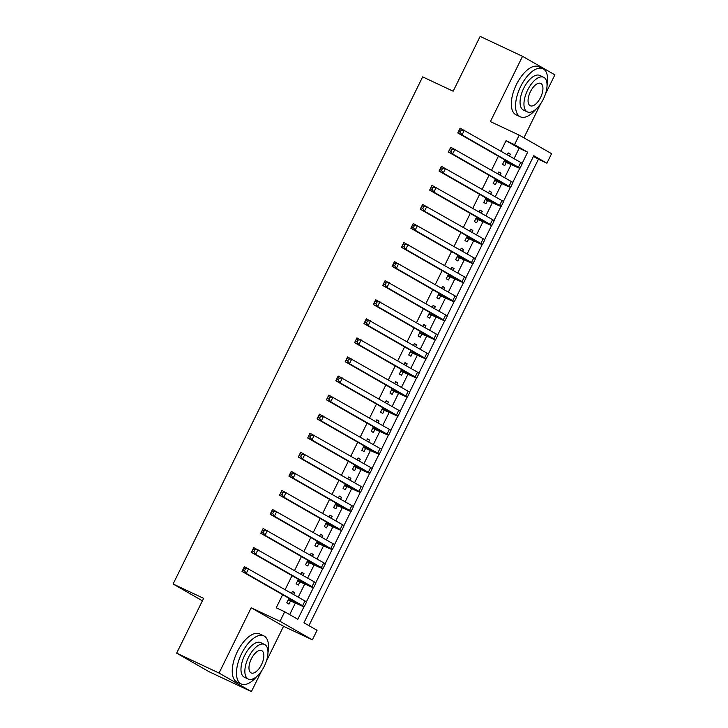 <?xml version="1.0" encoding="UTF-8"?>
<svg xmlns="http://www.w3.org/2000/svg" width="728" height="728" viewBox="0 0 728 728"><rect width="100%" height="100%" fill="white"/><g stroke="black" fill="none" stroke-linecap="round" stroke-linejoin="round"><path stroke-width="1.09" d="M514.05 158.631L519.173 148.212L506.06 140.695L514.532 144.681L519.228 135.144L551.587 153.681L546.892 163.218L533.779 155.701L303.94 622.795L317.053 630.312L312.367 639.839L280.007 621.303L284.694 611.766L297.816 619.282L303.976 606.77M266.357 661.233L283.538 626.298L312.367 639.839M283.538 626.298L251.178 607.762L219.055 673.063L176.658 653.153L209.018 671.689L251.406 691.6L261.57 670.952M523.905 137.82L540.658 103.767M545.445 94.049L554.891 74.847L522.531 56.311L490.399 121.603L519.228 135.144M308.918 625.643L538.42 159.232L546.892 163.218M219.055 673.063L251.406 691.6M176.658 653.153L203.631 598.343L173.109 584.002L422.649 76.877L453.171 91.209L480.143 36.4L522.531 56.311M293.693 594.494L294.594 592.656L292.41 591.4L291.509 593.238M288.989 598.352L286.777 602.839L288.971 604.094L290.609 600.755M303.076 575.429L303.976 573.591L301.792 572.335L300.882 574.174M298.371 579.288L296.159 583.774L298.353 585.03L299.991 581.69M312.458 556.365L313.359 554.527L311.175 553.271L310.264 555.109M307.753 560.214L305.542 564.71L307.735 565.965L309.373 562.626M321.831 537.3L322.741 535.462L320.557 534.206L319.647 536.045M317.135 541.15L314.924 545.645L317.108 546.901L318.755 543.561M331.213 518.236L332.123 516.398L329.939 515.142L329.029 516.98M326.517 522.085L324.306 526.581L326.49 527.836L328.137 524.497M340.595 499.171L341.505 497.324L339.312 496.077L338.411 497.916M335.899 503.021L333.688 507.516L335.872 508.772L337.519 505.432M349.977 480.107L350.887 478.26L348.694 477.013L347.793 478.851M345.281 483.956L343.07 488.452L345.254 489.698L346.901 486.368M359.359 461.042L360.269 459.195L358.076 457.948L357.175 459.787M354.663 464.892L352.452 469.387L354.636 470.634L356.274 467.303M368.741 441.978L369.642 440.131L367.458 438.884L366.557 440.722M364.036 445.827L361.834 450.323L364.018 451.569L365.656 448.239M378.123 422.904L379.024 421.066L376.84 419.819L375.939 421.658M373.419 426.763L371.216 431.258L373.4 432.505L375.038 429.174M387.505 403.84L388.406 402.002L386.222 400.755L385.312 402.593M382.801 407.698L380.589 412.194L382.782 413.44L384.42 410.11M396.887 384.775L397.788 382.937L395.604 381.69L394.694 383.529M392.183 388.634L389.971 393.129L392.164 394.376L393.803 391.045M406.26 365.711L407.17 363.873L404.986 362.617L404.076 364.464M401.565 369.569L399.354 374.065L401.538 375.311L403.185 371.981M415.643 346.646L416.553 344.808L414.369 343.552L413.459 345.4M410.947 350.505L408.736 354.991L410.92 356.247L412.567 352.907M425.025 327.582L425.935 325.744L423.751 324.488L422.841 326.335M420.329 331.44L418.118 335.926L420.302 337.182L421.949 333.843M434.407 308.517L435.317 306.679L433.124 305.423L432.223 307.271M429.711 312.376L427.5 316.862L429.684 318.118L431.331 314.778M443.789 289.453L444.699 287.615L442.506 286.359L441.605 288.197M439.093 293.311L436.882 297.798L439.066 299.053L440.704 295.714M453.171 270.388L454.072 268.55L451.888 267.294L450.987 269.132M448.475 274.247L446.264 278.733L448.448 279.989L450.086 276.649M462.553 251.324L463.454 249.486L461.27 248.23L460.369 250.068M457.848 255.182L455.646 259.669L457.83 260.924L459.468 257.585M471.935 232.259L472.836 230.421L470.652 229.165L469.742 231.004M467.23 236.118L465.019 240.604L467.212 241.86L468.85 238.52M481.317 213.195L482.218 211.357L480.034 210.101L479.124 211.939M476.613 217.053L474.401 221.54L476.594 222.795L478.232 219.456M490.699 194.13L491.6 192.292L489.416 191.036L488.506 192.874M485.995 197.989L483.783 202.475L485.967 203.731L487.614 200.391M500.072 175.066L500.982 173.228L498.798 171.972L497.888 173.81M495.377 178.915L493.165 183.411L495.349 184.666L496.996 181.327M538.42 159.232L533.442 156.383M506.06 140.695L500.928 151.115M498.416 156.22L491.546 170.179M489.034 175.284L482.173 189.244M479.652 194.349L472.79 208.308M470.27 213.413L463.408 227.373M460.897 232.478L454.026 246.437M451.515 251.542L444.644 265.502M442.133 270.616L435.262 284.566M432.751 289.68L425.88 303.631M423.368 308.745L416.498 322.695M413.986 327.809L407.116 341.76M404.604 346.874L397.734 360.824M395.222 365.938L388.361 379.898M385.84 385.003L378.979 398.962M376.467 404.067L369.596 418.027M367.085 423.132L360.214 437.091M357.703 442.196L350.832 456.156M348.321 461.261L341.45 475.22M338.939 480.325L332.068 494.285M329.556 499.39L322.686 513.349M320.174 518.454L313.304 532.414M310.792 537.519L303.931 551.478M301.41 556.583L294.549 570.543M292.028 575.648L285.167 589.607M282.655 594.712L276.221 607.789L284.694 611.766M289.671 614.623L295.395 603.002M298.28 597.124L304.768 583.938M307.662 578.059L314.15 564.873M317.044 558.995L323.532 545.809M326.426 539.93L332.914 526.744M335.808 520.866L342.296 507.68M345.19 501.801L351.679 488.615M354.572 482.737L361.061 469.551M363.954 463.672L370.443 450.477M373.327 444.608L379.825 431.413M382.71 425.543L389.198 412.348M392.092 406.479L398.58 393.284M401.474 387.405L407.962 374.219M410.856 368.341L417.344 355.155M420.238 349.276L426.726 336.09M429.62 330.212L436.108 317.026M439.002 311.147L445.49 297.961M448.384 292.083L454.873 278.897M457.757 273.018L464.255 259.832M467.139 253.954L473.628 240.768M476.522 234.889L483.01 221.703M485.904 215.825L492.392 202.639M495.286 196.76L501.774 183.574M504.668 177.696L511.156 164.51M509.454 156.001L510.364 154.163L508.18 152.907L507.27 154.746M504.759 159.851L502.548 164.346L504.731 165.602L506.379 162.262M173.109 584.002L202.42 600.8M251.178 607.762L280.007 621.303M522.167 163.354L527.654 152.188L514.532 144.681M306.397 601.847L313.359 587.705M315.779 582.782L322.741 568.641M325.161 563.718L332.114 549.576M334.543 544.653L341.496 530.512M343.925 525.58L350.878 511.447M353.308 506.515L360.26 492.383M362.68 487.451L369.642 473.318M372.063 468.386L379.024 454.254M381.445 449.322L388.406 435.18M390.827 430.257L397.788 416.116M400.209 411.193L407.17 397.051M409.591 392.128L416.543 377.987M418.973 373.064L425.925 358.922M428.355 353.999L435.308 339.858M437.737 334.935L444.69 320.793M447.11 315.87L454.072 301.729M456.492 296.806L463.454 282.664M465.875 277.741L472.836 263.6M475.257 258.677L482.218 244.535M484.639 239.612L491.6 225.471M494.021 220.548L500.973 206.406M503.403 201.483L510.355 187.342M512.785 182.419L519.737 168.277M519.173 148.212L527.654 152.188M508.089 153.089L510.364 154.163M498.707 172.154L500.982 173.228M489.325 191.218L491.6 192.292M479.943 210.283L482.218 211.357M470.561 229.347L472.836 230.421M461.179 248.412L463.454 249.486M451.797 267.476L454.072 268.55M442.415 286.541L444.699 287.615M433.033 305.614L435.317 306.679M423.66 324.679L425.935 325.744M414.278 343.743L416.553 344.808M404.895 362.808L407.17 363.873M395.513 381.872L397.788 382.937M386.131 400.937L388.406 402.002M376.749 420.001L379.024 421.066M367.367 439.066L369.642 440.131M357.985 458.13L360.269 459.195M348.603 477.195L350.887 478.26M339.23 496.259L341.505 497.324M329.848 515.324L332.123 516.398M320.466 534.388L322.741 535.462M311.084 553.453L313.359 554.527M301.701 572.517L303.976 573.591M292.319 591.582L294.594 592.656M504.185 161.006L514.141 165.229L457.785 132.942L460.123 128.173L520.729 162.453A15.943 0.537 26.2 0 1 522.322 163.527L519.974 168.295A15.943 0.537 26.2 0 1 512.23 165.01L503.967 161.452M461.252 130.348L459.559 129.548L458.622 131.459L460.314 132.25L461.252 130.348L464.364 130.166L462.016 134.926L518.381 167.222A15.943 0.537 26.2 0 1 519.974 168.295M460.314 132.25L462.016 134.926L457.785 132.942L458.622 131.459M504.122 161.143L504.668 161.461M459.559 129.548L460.123 128.173M547.037 85.722A26.572 12.567 115.2 0 0 542.897 68.696A26.572 12.567 115.2 0 0 520.666 86.486A26.572 12.567 115.2 0 0 520.302 116.808A26.572 12.567 115.2 0 0 536.045 109.118M542.897 68.696L538.656 66.703A26.572 12.567 115.2 0 0 516.434 84.493A26.572 12.567 115.2 0 0 516.061 114.815L520.302 116.808M527.363 111.903L523.468 110.074A19.137 9.045 -64.8 0 1 523.732 88.243A19.137 9.045 -64.8 0 1 539.739 75.43L543.634 77.268A19.137 9.045 115.2 0 0 527.627 90.072A19.137 9.045 115.2 0 0 527.363 111.903A19.137 9.045 115.2 0 0 543.37 99.09A19.137 9.045 115.2 0 0 543.634 77.268M530.43 91.673A12.331 5.833 115.2 0 0 530.257 105.742A12.331 5.833 115.2 0 0 540.576 97.488A12.331 5.833 115.2 0 0 540.74 83.42A12.331 5.833 115.2 0 0 530.43 91.673M267.95 652.907A26.572 12.567 115.2 0 0 263.809 635.881A26.572 12.567 115.2 0 0 241.578 653.671A26.572 12.567 115.2 0 0 241.214 683.992A26.572 12.567 115.2 0 0 256.957 676.303M263.809 635.881L259.568 633.888A26.572 12.567 115.2 0 0 237.346 651.678A26.572 12.567 115.2 0 0 236.973 682L241.214 683.992M248.275 679.087L244.381 677.249A19.137 9.045 -64.8 0 1 244.644 655.428A19.137 9.045 -64.8 0 1 260.651 642.615L264.546 644.444A19.137 9.045 115.2 0 0 248.539 657.257A19.137 9.045 115.2 0 0 248.275 679.087A19.137 9.045 115.2 0 0 264.282 666.275A19.137 9.045 115.2 0 0 264.546 644.444M251.342 658.858A12.331 5.833 115.2 0 0 251.169 672.927A12.331 5.833 115.2 0 0 261.489 664.673A12.331 5.833 115.2 0 0 261.652 650.605A12.331 5.833 115.2 0 0 251.342 658.858M494.812 180.071L504.768 184.302L448.403 152.006L450.741 147.238L511.347 181.527A15.943 0.537 26.2 0 1 512.94 182.592L510.592 187.36A15.943 0.537 26.2 0 1 502.848 184.075L494.594 180.517M451.87 149.413L450.177 148.612L449.24 150.523L450.932 151.315L451.87 149.413L454.982 149.231L452.634 153.99L508.999 186.286A15.943 0.537 26.2 0 1 510.592 187.36M450.932 151.315L452.634 153.99L448.403 152.006L449.24 150.523M494.74 180.207L495.286 180.526M450.177 148.612L450.741 147.238M485.43 199.135L495.386 203.367L439.02 171.071L441.359 166.303L501.965 200.591A15.943 0.537 26.2 0 1 503.558 201.656L501.21 206.424A15.943 0.537 26.2 0 1 493.466 203.139L485.212 199.581M442.488 168.477L440.795 167.677L439.858 169.588L441.55 170.379L442.488 168.477L445.6 168.295L443.261 173.055L499.617 205.351A15.943 0.537 26.2 0 1 501.21 206.424M441.55 170.379L443.261 173.055L439.02 171.071L439.858 169.588M485.358 199.281L485.904 199.59M440.795 167.677L441.359 166.303M476.048 218.2L486.004 222.431L429.638 190.135L431.986 185.367L492.583 219.656A15.943 0.537 26.2 0 1 494.175 220.721L491.828 225.489A15.943 0.537 26.2 0 1 484.084 222.204L475.83 218.646M433.105 187.542L431.413 186.741L430.476 188.652L432.168 189.444L433.105 187.542L436.218 187.36L433.879 192.128L490.244 224.415A15.943 0.537 26.2 0 1 491.828 225.489M432.168 189.444L433.879 192.128L429.638 190.135L430.476 188.652M475.975 218.345L476.531 218.655M431.413 186.741L431.986 185.367M466.666 237.273L476.622 241.496L420.256 209.2L422.604 204.431L483.201 238.72A15.943 0.537 26.2 0 1 484.793 239.785L482.446 244.553A15.943 0.537 26.2 0 1 474.702 241.268L466.448 237.71M423.732 206.606L422.031 205.806L421.093 207.717L422.786 208.508L423.732 206.606L426.845 206.424L424.497 211.193L480.862 243.48A15.943 0.537 26.2 0 1 482.446 244.553M422.786 208.508L424.497 211.193L420.256 209.2L421.093 207.717M466.593 237.41L467.149 237.719M422.031 205.806L422.604 204.431M457.284 256.338L467.24 260.56L410.874 228.264L413.222 223.496L473.819 257.785A15.943 0.537 26.2 0 1 475.411 258.849L473.064 263.618A15.943 0.537 26.2 0 1 465.319 260.333L457.066 256.775M414.35 225.671L412.649 224.87L411.711 226.781L413.413 227.573L414.35 225.671L417.463 225.489L415.115 230.257L471.48 262.544A15.943 0.537 26.2 0 1 473.064 263.618M413.413 227.573L415.115 230.257L410.874 228.264L411.711 226.781M457.22 256.474L457.766 256.784M412.649 224.87L413.222 223.496M447.902 275.402L457.857 279.625L401.492 247.329L403.84 242.561L464.446 276.849A15.943 0.537 26.2 0 1 466.029 277.914L463.691 282.682A15.943 0.537 26.2 0 1 455.937 279.397L447.684 275.839M404.968 244.735L403.267 243.935L402.329 245.846L404.031 246.637L404.968 244.735L408.08 244.553L405.733 249.322L462.098 281.618A15.943 0.537 26.2 0 1 463.691 282.682M404.031 246.637L405.733 249.322L401.492 247.329L402.329 245.846M447.838 275.539L448.384 275.848M403.267 243.935L403.84 242.561M438.52 294.467L448.475 298.689L392.11 266.393L394.458 261.625L455.064 295.914A15.943 0.537 26.2 0 1 456.647 296.979L454.308 301.747A15.943 0.537 26.2 0 1 446.555 298.462L438.301 294.904M395.586 263.8L393.894 262.999L392.947 264.91L394.649 265.702L395.586 263.8L398.698 263.618L396.351 268.386L452.716 300.682A15.943 0.537 26.2 0 1 454.308 301.747M394.649 265.702L396.351 268.386L392.11 266.393L392.947 264.91M438.456 294.603L439.002 294.913M393.894 262.999L394.458 261.625M429.138 313.531L439.093 317.754L382.728 285.458L385.076 280.69L445.682 314.978A15.943 0.537 26.2 0 1 447.274 316.043L444.926 320.811A15.943 0.537 26.2 0 1 437.173 317.526L428.919 313.968M386.204 282.864L384.511 282.064L383.574 283.975L385.267 284.766L386.204 282.864L389.316 282.682L386.968 287.451L443.334 319.747A15.943 0.537 26.2 0 1 444.926 320.811M385.267 284.766L386.968 287.451L382.728 285.458L383.574 283.975M429.074 313.668L429.62 313.977M384.511 282.064L385.076 280.69M419.756 332.596L429.711 336.818L373.346 304.522L375.694 299.754L436.3 334.043A15.943 0.537 26.2 0 1 437.892 335.108L435.544 339.876A15.943 0.537 26.2 0 1 427.791 336.591L419.537 333.033M376.822 301.929L375.129 301.128L374.192 303.039L375.885 303.831L376.822 301.929L379.934 301.747L377.586 306.515L433.952 338.811A15.943 0.537 26.2 0 1 435.544 339.876M375.885 303.831L377.586 306.515L373.346 304.522L374.192 303.039M419.692 332.732L420.238 333.042M375.129 301.128L375.694 299.754M410.374 351.66L420.329 355.883L363.973 323.587L366.311 318.819L426.917 353.107A15.943 0.537 26.2 0 1 428.51 354.172L426.162 358.94A15.943 0.537 26.2 0 1 418.418 355.655L410.164 352.097M367.44 320.993L365.747 320.202L364.81 322.104L366.502 322.904L367.44 320.993L370.552 320.811L368.204 325.58L424.57 357.876A15.943 0.537 26.2 0 1 426.162 358.94M366.502 322.904L368.204 325.58L363.973 323.587L364.81 322.104M410.31 351.797L410.856 352.106M365.747 320.202L366.311 318.819M401.001 370.725L410.956 374.947L354.591 342.651L356.929 337.883L417.535 372.172A15.943 0.537 26.2 0 1 419.128 373.236L416.78 378.005A15.943 0.537 26.2 0 1 409.036 374.72L400.782 371.171M358.058 340.058L356.365 339.266L355.428 341.168L357.12 341.969L358.058 340.058L361.17 339.876L358.831 344.644L415.188 376.94A15.943 0.537 26.2 0 1 416.78 378.005M357.12 341.969L358.831 344.644L354.591 342.651L355.428 341.168M400.928 370.861L401.474 371.171M356.365 339.266L356.929 337.883M391.619 389.789L401.574 394.012L345.209 361.716L347.556 356.947L408.153 391.236A15.943 0.537 26.2 0 1 409.746 392.301L407.398 397.069A15.943 0.537 26.2 0 1 399.654 393.793L391.4 390.235M348.676 359.122L346.983 358.331L346.046 360.233L347.738 361.033L348.676 359.122L351.788 358.94L349.449 363.709L405.815 396.005A15.943 0.537 26.2 0 1 407.398 397.069M347.738 361.033L349.449 363.709L345.209 361.716L346.046 360.233M391.546 389.926L392.092 390.244M346.983 358.331L347.556 356.947M382.236 408.854L392.192 413.076L335.826 380.78L338.174 376.012L398.771 410.301A15.943 0.537 26.2 0 1 400.364 411.365L398.016 416.134A15.943 0.537 26.2 0 1 390.272 412.858L382.018 409.3M339.294 378.187L337.601 377.395L336.664 379.297L338.356 380.098L339.294 378.187L342.406 378.005L340.067 382.773L396.432 415.069A15.943 0.537 26.2 0 1 398.016 416.134M338.356 380.098L340.067 382.773L335.826 380.78L336.664 379.297M382.164 408.99L382.719 409.309M337.601 377.395L338.174 376.012M372.854 427.918L382.81 432.141L326.444 399.845L328.792 395.086L389.389 429.365A15.943 0.537 26.2 0 1 390.981 430.43L388.634 435.198A15.943 0.537 26.2 0 1 380.89 431.922L372.636 428.364M329.921 397.251L328.219 396.46L327.281 398.362L328.974 399.162L329.921 397.251L333.033 397.069L330.685 401.838L387.05 434.134A15.943 0.537 26.2 0 1 388.634 435.198M328.974 399.162L330.685 401.838L326.444 399.845L327.281 398.362M372.781 428.055L373.337 428.373M328.219 396.46L328.792 395.086M363.472 446.983L373.428 451.205L317.062 418.909L319.41 414.15L380.016 448.43A15.943 0.537 26.2 0 1 381.599 449.504L379.261 454.263A15.943 0.537 26.2 0 1 371.507 450.987L363.254 447.429M320.538 416.316L318.837 415.524L317.899 417.426L319.601 418.227L320.538 416.316L323.651 416.134L321.303 420.902L377.668 453.198A15.943 0.537 26.2 0 1 379.261 454.263M319.601 418.227L321.303 420.902L317.062 418.909L317.899 417.426M363.409 447.119L363.954 447.438M318.837 415.524L319.41 414.15M354.09 466.047L364.046 470.27L307.68 437.974L310.028 433.215L370.634 467.494A15.943 0.537 26.2 0 1 372.217 468.568L369.879 473.327A15.943 0.537 26.2 0 1 362.125 470.051L353.872 466.493M311.156 435.38L309.455 434.589L308.517 436.491L310.219 437.291L311.156 435.38L314.269 435.198L311.921 439.967L368.286 472.263A15.943 0.537 26.2 0 1 369.879 473.327M310.219 437.291L311.921 439.967L307.68 437.974L308.517 436.491M354.026 466.184L354.572 466.502M309.455 434.589L310.028 433.215M344.708 485.112L354.663 489.334L298.298 457.038L300.646 452.279L361.252 486.559A15.943 0.537 26.2 0 1 362.835 487.633L360.496 492.392A15.943 0.537 26.2 0 1 352.743 489.116L344.49 485.558M301.774 454.445L300.082 453.653L299.135 455.555L300.837 456.356L301.774 454.445L304.886 454.263L302.539 459.031L358.904 491.327A15.943 0.537 26.2 0 1 360.496 492.392M300.837 456.356L302.539 459.031L298.298 457.038L299.135 455.555M344.644 485.248L345.19 485.567M300.082 453.653L300.646 452.279M335.326 504.176L345.281 508.399L288.916 476.103L291.264 471.344L351.87 505.623A15.943 0.537 26.2 0 1 353.462 506.697L351.114 511.456A15.943 0.537 26.2 0 1 343.361 508.18L335.108 504.622M292.392 473.509L290.7 472.718L289.762 474.62L291.455 475.42L292.392 473.509L295.504 473.327L293.156 478.096L349.522 510.392A15.943 0.537 26.2 0 1 351.114 511.456M291.455 475.42L293.156 478.096L288.916 476.103L289.762 474.62M335.262 504.313L335.808 504.631M290.7 472.718L291.264 471.344M325.944 523.241L335.899 527.463L279.543 495.176L281.882 490.408L342.488 524.688A15.943 0.537 26.2 0 1 344.08 525.762L341.732 530.521A15.943 0.537 26.2 0 1 333.988 527.245L325.735 523.687M283.01 492.574L281.317 491.782L280.38 493.684L282.073 494.485L283.01 492.574L286.122 492.401L283.774 497.16L340.14 529.456A15.943 0.537 26.2 0 1 341.732 530.521M282.073 494.485L283.774 497.16L279.543 495.176L280.38 493.684M325.88 523.377L326.426 523.696M281.317 491.782L281.882 490.408M316.571 542.305L326.526 546.528L270.161 514.241L272.5 509.473L333.106 543.752A15.943 0.537 26.2 0 1 334.698 544.826L332.35 549.595A15.943 0.537 26.2 0 1 324.606 546.309L316.352 542.751M273.628 511.648L271.935 510.847L270.998 512.758L272.691 513.549L273.628 511.648L276.74 511.465L274.401 516.225L330.758 548.521A15.943 0.537 26.2 0 1 332.35 549.595M272.691 513.549L274.401 516.225L270.161 514.241L270.998 512.758M316.498 542.442L317.044 542.76M271.935 510.847L272.5 509.473M307.189 561.37L317.144 565.601L260.779 533.305L263.126 528.537L323.723 562.826A15.943 0.537 26.2 0 1 325.316 563.891L322.968 568.659A15.943 0.537 26.2 0 1 315.224 565.374L306.97 561.816M264.246 530.712L262.553 529.911L261.616 531.822L263.309 532.614L264.246 530.712L267.358 530.53L265.019 535.289L321.376 567.585A15.943 0.537 26.2 0 1 322.968 568.659M263.309 532.614L265.019 535.289L260.779 533.305L261.616 531.822M307.116 561.506L307.662 561.825M262.553 529.911L263.126 528.537M297.807 580.434L307.762 584.666L251.397 552.37L253.744 547.602L314.341 581.89A15.943 0.537 26.2 0 1 315.934 582.955L313.586 587.724A15.943 0.537 26.2 0 1 305.842 584.438L297.588 580.88M254.864 549.776L253.171 548.976L252.234 550.887L253.926 551.678L254.864 549.776L257.976 549.595L255.637 554.354L312.003 586.65A15.943 0.537 26.2 0 1 313.586 587.724M253.926 551.678L255.637 554.354L251.397 552.37L252.234 550.887M297.734 580.58L298.289 580.889M253.171 548.976L253.744 547.602M288.425 599.499L298.38 603.73L242.014 571.435L244.362 566.666L304.959 600.955A15.943 0.537 26.2 0 1 306.552 602.02L304.204 606.788A15.943 0.537 26.2 0 1 296.46 603.503L288.206 599.945M245.491 568.841L243.789 568.04L242.852 569.951L244.544 570.743L245.491 568.841L248.603 568.659L246.255 573.427L302.62 605.714A15.943 0.537 26.2 0 1 304.204 606.788M244.544 570.743L246.255 573.427L242.014 571.435L242.852 569.951M288.352 599.645L288.907 599.954M243.789 568.04L244.362 566.666M510.374 163.072L510.037 163.755M520.729 162.453L518.381 167.222M500.991 182.137L500.655 182.819M511.347 181.527L508.999 186.286M491.609 201.201L491.273 201.883M501.965 200.591L499.617 205.351M482.236 220.266L481.9 220.948M492.583 219.656L490.244 224.415M472.854 239.33L472.518 240.013M483.201 238.72L480.862 243.48M463.472 258.394L463.135 259.077M473.819 257.785L471.48 262.544M454.09 277.459L453.753 278.151M464.446 276.849L462.098 281.618M444.708 296.533L444.371 297.215M455.064 295.914L452.716 300.682M435.326 315.597L434.989 316.28M445.682 314.978L443.334 319.747M425.944 334.662L425.607 335.344M436.3 334.043L433.952 338.811M416.562 353.726L416.225 354.409M426.917 353.107L424.57 357.876M407.18 372.791L406.843 373.473M417.535 372.172L415.188 376.94M397.797 391.855L397.47 392.538M408.153 391.236L405.815 396.005M388.424 410.92L388.088 411.602M398.771 410.301L396.432 415.069M379.042 429.984L378.706 430.667M389.389 429.365L387.05 434.134M369.66 449.049L369.324 449.731M380.016 448.43L377.668 453.198M360.278 468.113L359.941 468.796M370.634 467.494L368.286 472.263M350.896 487.178L350.559 487.86M361.252 486.559L358.904 491.327M341.514 506.242L341.177 506.925M351.87 505.623L349.522 510.392M332.132 525.307L331.795 525.989M342.488 524.688L340.14 529.456M322.75 544.371L322.413 545.054M333.106 543.752L330.758 548.521M313.368 563.436L313.04 564.118M323.723 562.826L321.376 567.585M303.995 582.5L303.658 583.183M314.341 581.89L312.003 586.65M294.613 601.565L294.276 602.247M304.959 600.955L302.62 605.714"/></g></svg>
